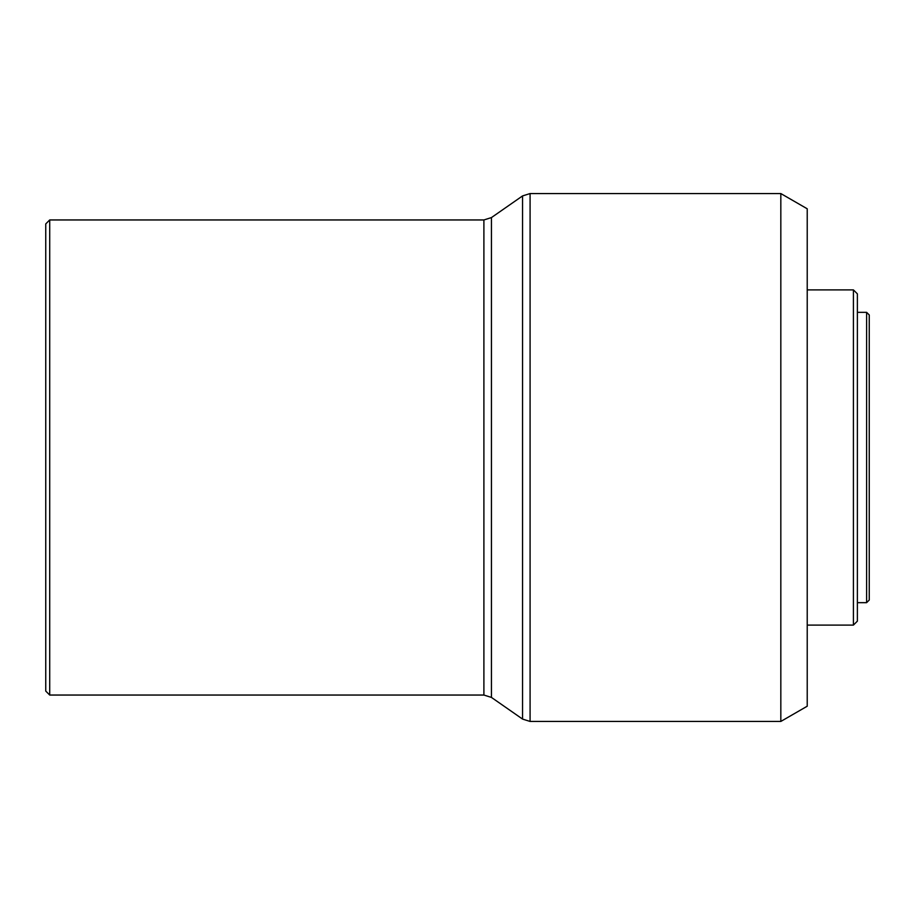 <?xml version="1.0" encoding="UTF-8"?>
<svg xmlns="http://www.w3.org/2000/svg" width="915" height="915" viewBox="0 0 915 915"><rect width="100%" height="100%" fill="white"/><g stroke="black" fill="none" stroke-linecap="round" stroke-linejoin="round"><path stroke-width="1.37" d="M866.608 312.335L866.608 602.665L869.25 600.034L869.25 314.966L866.608 312.335L857.378 312.335M853.409 289.895L853.409 625.105L857.378 621.148L857.378 293.852L853.409 289.895L807.224 289.895M780.827 193.557L780.827 721.443L807.224 706.208L807.224 208.792L780.827 193.557L530.082 193.557L522.545 195.924L522.545 719.076L491.435 697.413L491.435 217.587L522.545 195.924M49.707 457.5L49.707 219.955L483.898 219.955L483.898 695.045L49.707 695.045L49.707 457.5M49.707 695.045L45.75 691.088L45.75 223.912L49.707 219.955M780.827 721.443L530.082 721.443L530.082 193.557M491.435 697.413L483.898 695.045M491.435 217.587L483.898 219.955M530.082 721.443L522.545 719.076M853.409 625.105L807.224 625.105M866.608 602.665L857.378 602.665"/></g></svg>
